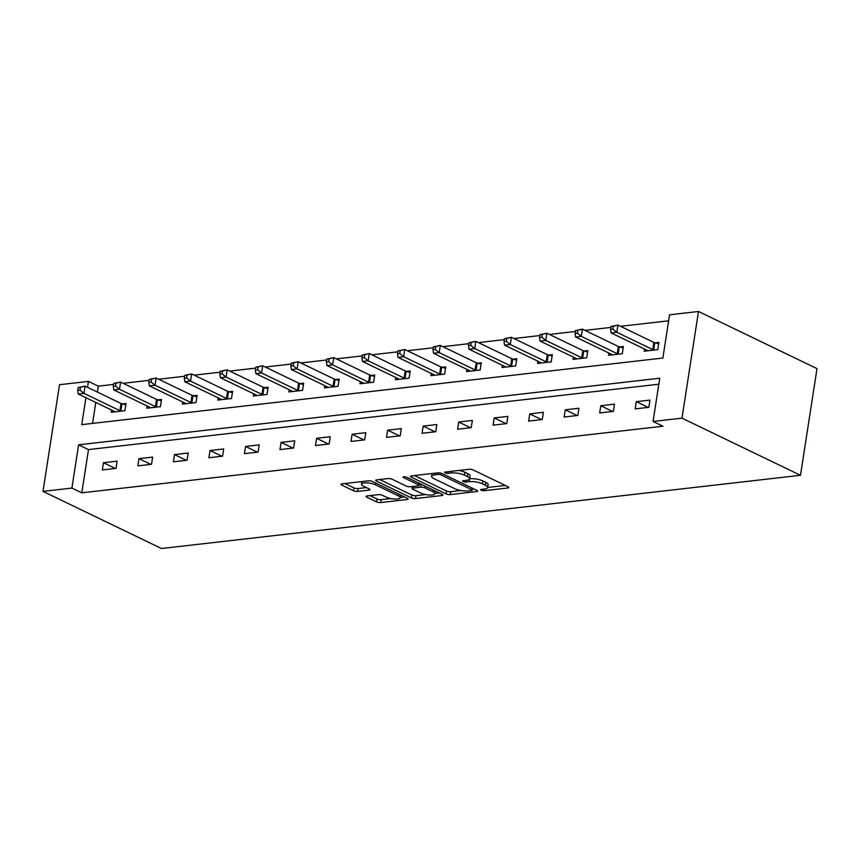 <?xml version="1.0" encoding="UTF-8"?>
<svg xmlns="http://www.w3.org/2000/svg" width="860" height="860" viewBox="0 0 860 860"><rect width="100%" height="100%" fill="white"/><g stroke="black" fill="none" stroke-linecap="round" stroke-linejoin="round"><path stroke-width="1.29" d="M481.148 490.232A2.096 0.602 -171.2 0 0 484.072 490.705L507.819 487.986A2.988 0.86 -171.2 0 0 508.83 487.512A2.988 0.86 -171.2 0 0 508.11 486.792L473.215 469.969A2.988 0.86 -171.2 0 0 469.044 469.291L445.297 472.011A2.096 0.602 -171.2 0 0 444.577 472.344A2.096 0.602 -171.2 0 0 445.082 472.849A2.096 0.602 -171.2 0 0 448.006 473.322L451.081 472.968A9.568 2.763 -171.2 0 1 464.432 475.139L467.346 476.548A9.568 2.763 -171.2 0 1 469.646 478.827A9.568 2.763 -171.2 0 1 466.399 480.353L463.325 480.708A2.096 0.602 -171.2 0 0 462.615 481.041A2.096 0.602 -171.2 0 0 463.11 481.535A2.096 0.602 -171.2 0 0 466.034 482.019L469.108 481.664A9.568 2.763 -171.2 0 1 482.471 483.836L485.373 485.233A9.568 2.763 -171.2 0 1 487.685 487.523A9.568 2.763 -171.2 0 1 484.427 489.05L481.353 489.394A2.096 0.602 -171.2 0 0 480.643 489.727A2.096 0.602 -171.2 0 0 481.148 490.232M367.08 495.962A2.988 0.86 -171.2 0 0 366.059 496.435A2.988 0.86 -171.2 0 0 366.779 497.144L376.572 501.875A2.988 0.86 -171.2 0 0 380.743 502.552L407.124 499.52A2.988 0.86 -171.2 0 0 408.135 499.047A2.988 0.86 -171.2 0 0 407.414 498.338L372.52 481.514A2.988 0.86 -171.2 0 0 368.349 480.826L341.968 483.858A2.988 0.86 -171.2 0 0 340.958 484.331A2.988 0.86 -171.2 0 0 341.678 485.04L353.503 490.748A2.988 0.86 -171.2 0 0 357.674 491.425L368.962 490.135A2.988 0.86 -171.2 0 0 369.983 489.652A2.988 0.86 -171.2 0 0 369.262 488.942L363.393 486.115A7.998 2.311 -171.2 0 1 361.469 484.202A7.998 2.311 -171.2 0 1 366.769 482.847A7.998 2.311 -171.2 0 1 375.347 484.739L398.331 495.822A7.998 2.311 -171.2 0 1 400.255 497.725A7.998 2.311 -171.2 0 1 394.944 499.079A7.998 2.311 -171.2 0 1 386.366 497.188L382.539 495.338A2.988 0.86 -171.2 0 0 378.368 494.661L367.08 495.962M658.824 384.216L88.494 449.587L81.797 492.823L71.918 488.071L43 491.382L161.508 548.519L800.488 475.29L817 368.617L698.492 311.481L669.564 314.792L662.877 358.039L81.743 424.646L85.914 397.685M81.797 492.823L662.931 426.227L653.052 421.464L681.98 418.154L800.488 475.29M446.082 493.898A2.988 0.86 -171.2 0 0 450.264 494.586L476.633 491.554A2.988 0.86 -171.2 0 0 477.655 491.081A2.988 0.86 -171.2 0 0 476.935 490.372L442.029 473.537A2.988 0.86 -171.2 0 0 437.858 472.86L411.488 475.892A2.988 0.86 -171.2 0 0 410.467 476.365A2.988 0.86 -171.2 0 0 411.188 477.074L446.082 493.898L446.534 491.017A2.988 0.86 -171.2 0 0 450.704 491.694L460.895 490.533M441.879 495.543L415.498 498.563A2.988 0.86 -171.2 0 1 411.327 497.886L376.433 481.062A2.988 0.86 -171.2 0 1 375.712 480.342A2.988 0.86 -171.2 0 1 376.723 479.869L388.01 478.579A2.988 0.86 -171.2 0 1 392.192 479.256L406.339 486.083A2.988 0.86 -171.2 0 0 410.521 486.76L418.003 485.9A2.988 0.86 -171.2 0 0 419.024 485.427A2.988 0.86 -171.2 0 0 418.304 484.707L403.566 477.601A2.096 0.602 -171.2 0 1 403.06 477.106A2.096 0.602 -171.2 0 1 404.447 476.752A2.096 0.602 -171.2 0 1 406.694 477.246L442.18 494.349A2.988 0.86 -171.2 0 1 442.9 495.07A2.988 0.86 -171.2 0 1 441.879 495.543L442.072 494.296M649.977 400.104L636.314 401.663L635.196 408.876L648.859 407.307L649.977 400.104M614.448 404.168L600.785 405.737L599.678 412.95L613.341 411.381L614.448 404.168M578.93 408.242L565.267 409.812L564.149 417.014L577.812 415.455L578.93 408.242M543.402 412.316L529.738 413.886L528.62 421.088L542.284 419.519L543.402 412.316M507.884 416.39L494.221 417.949L493.102 425.162L506.766 423.593L507.884 416.39M472.355 420.454L458.692 422.023L457.574 429.226L471.237 427.667L472.355 420.454M436.837 424.528L423.174 426.098L422.056 433.3L435.719 431.731L436.837 424.528M401.308 428.602L387.645 430.161L386.527 437.375L400.19 435.805L401.308 428.602M365.779 432.666L352.116 434.236L351.009 441.449L364.672 439.879L365.779 432.666M330.262 436.74L316.598 438.31L315.48 445.512L329.144 443.954L330.262 436.74M294.733 440.815L281.069 442.384L279.962 449.587L293.625 448.017L294.733 440.815M259.215 444.889L245.551 446.447L244.433 453.661L258.097 452.091L259.215 444.889M223.686 448.952L210.023 450.522L208.905 457.724L222.568 456.165L223.686 448.952M188.168 453.026L174.505 454.596L173.387 461.798L187.05 460.24L188.168 453.026M152.639 457.101L138.976 458.659L137.858 465.873L151.521 464.303L152.639 457.101M117.121 461.175L103.458 462.734L102.34 469.947L116.003 468.377L117.121 461.175M668.639 320.801L620.511 326.316M610.901 327.413L584.983 330.38M575.383 331.487L549.465 334.454M539.854 335.561L513.936 338.528M504.336 339.625L478.418 342.602M468.808 343.699L442.889 346.666M433.289 347.773L407.371 350.74M397.761 351.837L371.842 354.815M362.243 355.911L336.325 358.878M326.714 359.985L300.796 362.952M291.185 364.06L265.278 367.026M255.667 368.123L229.749 371.101M220.138 372.197L194.22 375.164M184.62 376.271L158.702 379.238M149.092 380.335L123.173 383.313M113.574 384.409L98.309 386.161L97.395 392.074M95.793 402.448L92.547 423.399M644.462 348.999L644.118 351.213L657.782 349.654L658.9 342.441L655.212 342.861M608.945 353.073L608.601 355.287L622.264 353.718L623.382 346.515L619.695 346.935M573.416 357.147L573.072 359.362L586.735 357.792L587.853 350.59L584.166 351.009M537.898 361.221L537.554 363.425L551.217 361.866L552.335 354.653L548.648 355.083M502.369 365.285L502.025 367.5L515.688 365.93L516.806 358.727L513.119 359.147M466.851 369.359L466.507 371.574L480.17 370.004L481.277 362.802L477.601 363.221M431.322 373.433L430.978 375.648L444.642 374.079L445.76 366.865L442.072 367.295M395.793 377.497L395.46 379.712L409.123 378.153L410.231 370.94L406.543 371.369M360.275 381.571L359.931 383.786L373.595 382.216L374.713 375.014L371.025 375.433M324.747 385.645L324.403 387.86L338.066 386.29L339.184 379.088L335.497 379.507M289.229 389.72L288.885 391.923L302.548 390.365L303.666 383.151L299.979 383.581M253.7 393.783L253.356 395.998L267.019 394.439L268.137 387.226L264.45 387.645M218.182 397.858L217.838 400.072L231.501 398.502L232.619 391.3L228.932 391.719M182.653 401.932L182.309 404.146L195.972 402.577L197.09 395.374L193.403 395.793M147.135 406.006L146.791 408.21L160.454 406.651L161.562 399.438L157.885 399.868M111.606 410.069L111.262 412.284L124.926 410.714L126.044 403.512L122.356 403.931M43 491.382L59.512 384.71L88.43 381.399L87.516 387.312M98.309 386.161L88.43 381.399M653.052 421.464L659.749 378.217L78.615 444.824L71.918 488.071M681.98 418.154L698.492 311.481M88.494 449.587L78.615 444.824M636.314 401.663L648.171 407.382M600.785 405.737L612.653 411.456M565.267 409.812L577.125 415.531M529.738 413.886L541.606 419.605M494.221 417.949L506.078 423.668M458.692 422.023L470.56 427.742M423.174 426.098L435.031 431.817M387.645 430.161L399.513 435.88M352.116 434.236L363.984 439.954M316.598 438.31L328.466 444.029M281.069 442.384L292.938 448.103M245.551 446.447L257.409 452.166M210.023 450.522L221.891 456.241M174.505 454.596L186.362 460.315M138.976 458.659L150.844 464.389M103.458 462.734L115.315 468.453M487.685 487.523L488.125 484.631A9.568 2.763 -171.2 0 0 485.825 482.352L485.373 485.233M469.657 478.762A9.568 2.763 -171.2 0 1 482.911 480.955L485.825 482.352M469.646 478.827L470.097 475.945A9.568 2.763 -171.2 0 0 467.786 473.656L467.346 476.548M458.853 470.463A9.568 2.763 -171.2 0 1 464.884 472.258L467.786 473.656M487.695 487.459L505.304 485.438M414.445 475.548L446.534 491.017M472.323 489.222L474.129 489.017M471.463 490.533A2.096 0.602 -171.2 0 0 472.172 490.2A2.096 0.602 -171.2 0 0 471.667 489.695L441.04 474.924A2.096 0.602 -171.2 0 0 438.116 474.451L434.87 474.827A9.568 2.763 -171.2 0 0 431.623 476.354A9.568 2.763 -171.2 0 0 433.924 478.633L454.865 488.727A9.568 2.763 -171.2 0 0 468.227 490.899L471.463 490.533M439.363 492.995L434.945 493.5M425.603 494.575L415.95 495.683L415.498 498.563M379.679 479.536L411.779 495.005A2.988 0.86 -171.2 0 0 415.95 495.683M421.024 493.156A7.998 2.311 -171.2 0 0 429.613 495.048A7.998 2.311 -171.2 0 0 434.913 493.694A7.998 2.311 -171.2 0 0 432.988 491.791L424.894 487.889A2.988 0.86 -171.2 0 0 420.723 487.212L413.23 488.061A2.988 0.86 -171.2 0 0 412.209 488.544A2.988 0.86 -171.2 0 0 412.929 489.254L421.024 493.156M421.346 484.309A2.988 0.86 -171.2 0 0 421.163 484.32L420.723 487.212M419.153 484.556L421.163 484.32M344.925 483.513L353.944 487.867A2.988 0.86 -171.2 0 0 358.125 488.544L366.457 487.588M370.036 495.618L377.013 498.983A2.988 0.86 -171.2 0 0 381.195 499.66L390.752 498.574M400.298 497.478L404.608 496.983M611.051 326.456L610.611 329.337L612.89 329.079L613.33 326.198L611.051 326.456L617.942 325.069L616.824 332.283L611.137 332.927L647.086 350.267A3.042 0.881 8.8 0 1 647.655 350.644L647.806 350.794M658.674 343.882L654.793 342.742A3.042 0.881 8.8 0 1 653.89 342.409L617.942 325.069L613.33 326.198M654.105 350.074L653.675 349.945A3.042 0.881 8.8 0 1 652.772 349.612L616.824 332.283L612.89 329.079M611.137 332.927L610.611 329.337M575.534 330.53L575.082 333.411L577.361 333.142L577.802 330.262L575.534 330.53L582.413 329.144L581.306 336.357L575.609 337.002L611.557 354.331A3.042 0.881 8.8 0 1 612.126 354.707L612.288 354.868M623.156 347.956L619.264 346.816A3.042 0.881 8.8 0 1 618.361 346.473L582.413 329.144L577.802 330.262M618.576 354.148L618.157 354.019A3.042 0.881 8.8 0 1 617.254 353.686L581.306 336.357L577.361 333.142M575.609 337.002L575.082 333.411M540.005 334.594L539.564 337.475L541.832 337.217L542.284 334.336L540.005 334.594L546.895 333.218L545.777 340.42L540.08 341.076L576.028 358.405A3.042 0.881 8.8 0 1 576.608 358.781L576.759 358.932M587.627 352.019L583.746 350.88A3.042 0.881 8.8 0 1 582.843 350.547L546.895 333.218L542.284 334.336M583.048 358.212L582.629 358.093A3.042 0.881 8.8 0 1 581.726 357.749L545.777 340.42L541.832 337.217M540.08 341.076L539.564 337.475M504.487 338.668L504.035 341.549L506.314 341.291L506.755 338.41L504.487 338.668L511.367 337.292L510.249 344.494L504.562 345.15L540.51 362.479A3.042 0.881 8.8 0 1 541.08 362.856L541.241 363.006M552.109 356.094L548.218 354.954A3.042 0.881 8.8 0 1 547.315 354.621L511.367 337.292L506.755 338.41M547.53 362.286L547.1 362.167A3.042 0.881 8.8 0 1 546.207 361.823L510.249 344.494L506.314 341.291M504.562 345.15L504.035 341.549M468.958 342.742L468.506 345.623L470.785 345.365L471.237 342.473L468.958 342.742L475.849 341.356L474.731 348.569L469.033 349.214L504.981 366.553A3.042 0.881 8.8 0 1 505.562 366.919L505.712 367.08M516.581 360.168L512.7 359.029A3.042 0.881 8.8 0 1 511.797 358.685L475.849 341.356L471.237 342.473M512.001 366.36L511.582 366.231A3.042 0.881 8.8 0 1 510.679 365.898L474.731 348.569L470.785 345.365M469.033 349.214L468.506 345.623M433.429 346.806L432.988 349.697L435.267 349.429L435.708 346.548L433.429 346.806L440.32 345.43L439.202 352.632L433.515 353.288L469.463 370.617A3.042 0.881 8.8 0 1 470.033 370.993L470.194 371.154M481.062 364.231L477.171 363.103A3.042 0.881 8.8 0 1 476.268 362.759L440.32 345.43L435.708 346.548M476.483 370.434L476.053 370.305A3.042 0.881 8.8 0 1 475.15 369.972L439.202 352.632L435.267 349.429M433.515 353.288L432.988 349.697M397.911 350.88L397.46 353.761L399.739 353.503L400.19 350.622L397.911 350.88L404.802 349.504L403.684 356.707L397.987 357.362L433.935 374.691A3.042 0.881 8.8 0 1 434.515 375.067L434.665 375.218M445.534 368.306L441.653 367.166A3.042 0.881 8.8 0 1 440.75 366.833L404.802 349.504L400.19 350.622M440.954 374.498L440.535 374.379A3.042 0.881 8.8 0 1 439.632 374.035L403.684 356.707L399.739 353.503M397.987 357.362L397.46 353.761M362.382 354.954L361.942 357.835L364.221 357.577L364.661 354.696L362.382 354.954L369.273 353.567L368.155 360.781L362.469 361.437L398.416 378.765A3.042 0.881 8.8 0 1 398.986 379.142L399.137 379.292M410.016 372.38L406.124 371.24A3.042 0.881 8.8 0 1 405.221 370.907L369.273 353.567L364.661 354.696M405.436 378.572L405.006 378.443A3.042 0.881 8.8 0 1 404.103 378.11L368.155 360.781L364.221 357.577M362.469 361.437L361.942 357.835M326.864 359.029L326.413 361.91L328.692 361.641L329.144 358.76L326.864 359.029L333.744 357.642L332.637 364.855L326.94 365.5L362.888 382.829A3.042 0.881 8.8 0 1 363.457 383.205L363.619 383.366M374.487 376.454L370.596 375.315A3.042 0.881 8.8 0 1 369.703 374.971L333.744 357.642L329.144 358.76M369.908 382.646L369.488 382.517A3.042 0.881 8.8 0 1 368.585 382.184L332.637 364.855L328.692 361.641M326.94 365.5L326.413 361.91M291.336 363.092L290.895 365.973L293.174 365.715L293.615 362.834L291.336 363.092L298.226 361.716L297.108 368.918L291.422 369.574L327.37 386.903A3.042 0.881 8.8 0 1 327.94 387.279L328.09 387.43M338.969 380.518L335.077 379.378A3.042 0.881 8.8 0 1 334.175 379.045L298.226 361.716L293.615 362.834M334.389 386.71L333.959 386.591A3.042 0.881 8.8 0 1 333.056 386.258L297.108 368.918L293.174 365.715M291.422 369.574L290.895 365.973M255.818 367.166L255.366 370.047L257.645 369.789L258.097 366.908L255.818 367.166L262.698 365.79L261.591 372.993L255.893 373.648L291.841 390.977A3.042 0.881 8.8 0 1 292.411 391.354L292.572 391.504M303.44 384.592L299.549 383.452A3.042 0.881 8.8 0 1 298.646 383.119L262.698 365.79L258.097 366.908M298.861 390.784L298.442 390.666A3.042 0.881 8.8 0 1 297.538 390.322L261.591 372.993L257.645 369.789M255.893 373.648L255.366 370.047M220.289 371.24L219.848 374.121L222.117 373.863L222.568 370.972L220.289 371.24L227.18 369.854L226.062 377.067L220.364 377.712L256.323 395.052A3.042 0.881 8.8 0 1 256.893 395.417L257.043 395.579M267.911 388.666L264.031 387.527A3.042 0.881 8.8 0 1 263.128 387.193L227.18 369.854L222.568 370.972M263.332 394.858L262.913 394.729A3.042 0.881 8.8 0 1 262.01 394.396L226.062 377.067L222.117 373.863M220.364 377.712L219.848 374.121M184.771 375.304L184.32 378.196L186.599 377.927L187.039 375.046L184.771 375.304L191.651 373.928L190.533 381.13L184.846 381.786L220.794 399.115A3.042 0.881 8.8 0 1 221.364 399.491L221.525 399.653M232.393 392.74L228.502 391.601A3.042 0.881 8.8 0 1 227.599 391.257L191.651 373.928L187.039 375.046M227.814 398.933L227.384 398.803A3.042 0.881 8.8 0 1 226.492 398.47L190.533 381.13L186.599 377.927M184.846 381.786L184.32 378.196M149.242 379.378L148.801 382.259L151.07 382.001L151.521 379.12L149.242 379.378L156.133 378.002L155.015 385.205L149.317 385.861L185.266 403.19A3.042 0.881 8.8 0 1 185.846 403.566L185.996 403.716M196.865 396.804L192.984 395.664A3.042 0.881 8.8 0 1 192.081 395.331L156.133 378.002L151.521 379.12M192.285 402.996L191.866 402.878A3.042 0.881 8.8 0 1 190.963 402.534L155.015 385.205L151.07 382.001M149.317 385.861L148.801 382.259M113.713 383.452L113.273 386.333L115.552 386.075L115.993 383.194L113.713 383.452L120.604 382.066L119.486 389.279L113.799 389.935L149.748 407.264A3.042 0.881 8.8 0 1 150.317 407.64L150.478 407.79M161.347 400.878L157.455 399.739A3.042 0.881 8.8 0 1 156.552 399.406L120.604 382.066L115.993 383.194M156.767 407.07L156.337 406.941A3.042 0.881 8.8 0 1 155.434 406.608L119.486 389.279L115.552 386.075M113.799 389.935L113.273 386.333M78.195 387.527L77.744 390.408L80.023 390.15L80.474 387.258L78.195 387.527L85.086 386.14L83.968 393.353L78.271 393.998L114.219 411.338A3.042 0.881 8.8 0 1 114.799 411.704L114.95 411.865M125.818 404.952L121.937 403.813A3.042 0.881 8.8 0 1 121.034 403.469L85.086 386.14L80.474 387.258M121.239 411.144L120.819 411.015A3.042 0.881 8.8 0 1 119.916 410.682L83.968 393.353L80.023 390.15M78.271 393.998L77.744 390.408M484.32 489.06L484.072 490.705M448.264 471.667L448.006 473.322M466.292 480.364L466.034 482.019M482.911 480.955L482.471 483.836M469.495 479.203L469.108 481.664M464.884 472.258L464.432 475.139M451.339 471.323L451.081 472.968M508.013 486.749L507.819 487.986M411.37 475.902L411.188 477.074M476.827 490.318L476.633 491.554M450.704 491.694L450.264 494.586M471.936 487.964L471.667 489.695M441.298 473.258L441.04 474.924M438.363 472.828L438.116 474.451M435.128 473.172L434.87 474.827M411.779 495.005L411.327 497.886M376.615 479.88L376.433 481.062M418.573 482.976L418.304 484.707M403.695 476.784L403.566 477.601M433.257 490.049L432.988 491.791M425.162 486.147L424.894 487.889M413.488 486.416L413.23 488.061M398.599 494.081L398.331 495.822M375.616 483.008L375.347 484.739M369.155 488.888L368.962 490.135M358.125 488.544L357.674 491.425M353.944 487.867L353.503 490.748M341.861 483.868L341.678 485.04M407.317 498.284L407.124 499.52M381.195 499.66L380.743 502.552M377.013 498.983L376.572 501.875M366.962 495.973L366.779 497.144M654.793 342.742L653.675 349.945M653.89 342.409L652.772 349.612M619.264 346.816L618.157 354.019M618.361 346.473L617.254 353.686M583.746 350.88L582.629 358.093M582.843 350.547L581.726 357.749M548.218 354.954L547.1 362.167M547.315 354.621L546.207 361.823M512.7 359.029L511.582 366.231M511.797 358.685L510.679 365.898M477.171 363.103L476.053 370.305M476.268 362.759L475.15 369.972M441.653 367.166L440.535 374.379M440.75 366.833L439.632 374.035M406.124 371.24L405.006 378.443M405.221 370.907L404.103 378.11M370.596 375.315L369.488 382.517M369.703 374.971L368.585 382.184M335.077 379.378L333.959 386.591M334.175 379.045L333.056 386.258M299.549 383.452L298.442 390.666M298.646 383.119L297.538 390.322M264.031 387.527L262.913 394.729M263.128 387.193L262.01 394.396M228.502 391.601L227.384 398.803M227.599 391.257L226.492 398.47M192.984 395.664L191.866 402.878M192.081 395.331L190.963 402.534M157.455 399.739L156.337 406.941M156.552 399.406L155.434 406.608M121.937 403.813L120.819 411.015M121.034 403.469L119.916 410.682M472.484 488.222L472.172 490.2M432.053 473.527L431.623 476.354M419.347 483.341L419.024 485.427M435.321 491.049L434.913 493.694M412.52 486.523L412.209 488.544M400.663 495.081L400.255 497.725M361.877 481.568L361.469 484.202"/></g></svg>
